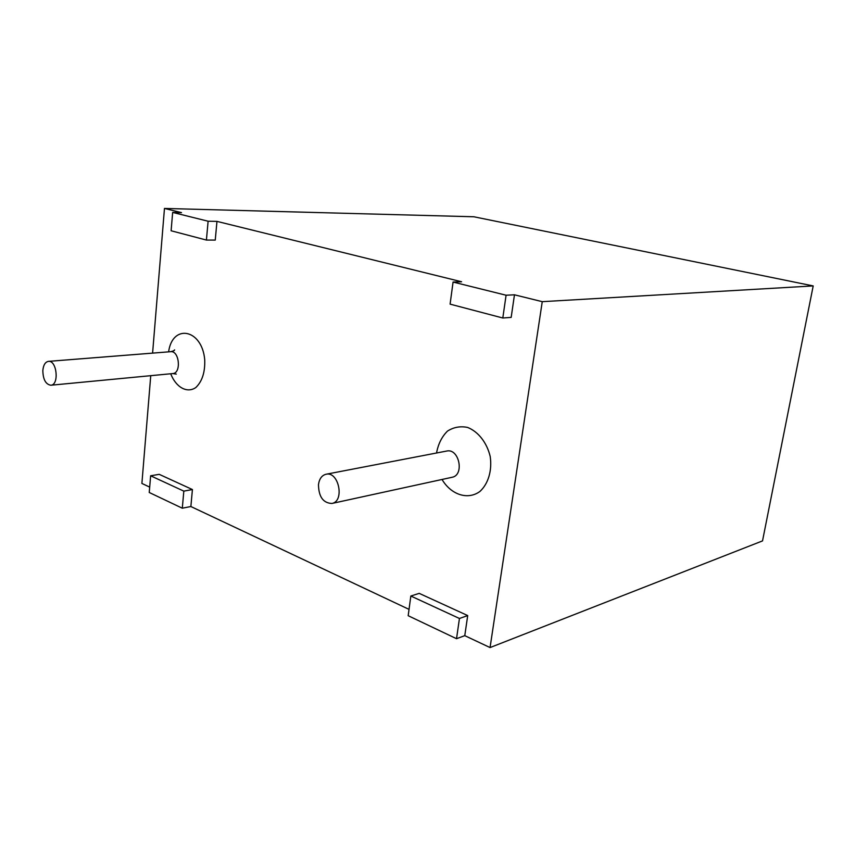 <?xml version="1.0" encoding="UTF-8"?>
<svg xmlns="http://www.w3.org/2000/svg" width="856" height="856" viewBox="0 0 856 856"><rect width="100%" height="100%" fill="white"/><g stroke="black" fill="none" stroke-linecap="round" stroke-linejoin="round"><path stroke-width="1.28" d="M172.655 212.416L171.114 230.767L206.414 240.055L208.115 221.223L172.655 212.416L181.493 212.63L164.47 208.436L473.85 216.771L813.2 285.925L542.255 301.665L514.467 294.806L511.171 317.394L502.804 318.004L506.089 295.224L453.07 282.052L450.096 304.137L502.804 318.004M410.837 596.022L459.447 618.481L456.526 638.704L408.184 615.71L410.837 596.022L419.205 593.369L467.708 615.571L464.776 635.655L490.06 647.564L762.525 540.896L813.2 285.925M149.693 487.118L141.893 483.437L150.742 375.677M152.593 353.121L164.47 208.436M150.635 475.786L183.826 491.13L182.296 508.207L149.244 492.489L150.635 475.786L159.216 474.342L192.418 489.546L190.867 506.527L409.04 609.376M490.06 647.564L542.255 301.665M453.07 282.052L461.598 281.763L216.964 221.383L215.252 240.087L206.414 240.055M318.475 484.603C319.331 478.793 321.856 475.337 326.05 474.245C338.805 470.993 344.882 501.423 331.871 503.467C323.151 503.05 318.689 496.758 318.475 484.603M42.832 370.541C43.378 365.041 45.24 361.981 48.428 361.371C56.924 360.087 59.396 385.04 50.804 385.232C45.7 384.355 43.046 379.454 42.832 370.541M208.115 221.223L216.964 221.383M183.826 491.13L192.418 489.546M182.296 508.207L190.867 506.527M506.089 295.224L514.467 294.806M459.447 618.481L467.708 615.571M456.526 638.704L464.776 635.655M168.611 351.848C172.505 323.44 202.07 328.918 204.723 359.755C205.173 372.146 202.198 381.401 195.81 387.543C187.068 393.6 175.962 387.34 170.708 373.772M436.614 452.985L436.763 451.775C438.561 443.28 442.135 436.389 447.485 431.092C453.616 427.187 460.314 425.967 467.558 427.422C478.247 431.606 486.893 442.627 490.199 456.451C492.264 470.511 488.284 483.843 479.852 491.515C467.74 500.321 451.069 494.747 442.028 479.467M48.428 361.371L170.697 351.688C179.364 350.436 181.536 373.302 172.784 373.569L50.804 385.232M326.05 474.245L446.629 451.059C459.137 447.934 464.755 475.219 452.011 477.295L331.871 503.467M170.697 351.688C173.319 351.078 174.624 350.479 174.613 349.89L174.025 350.553M172.784 373.569L176.272 374.104"/></g></svg>
